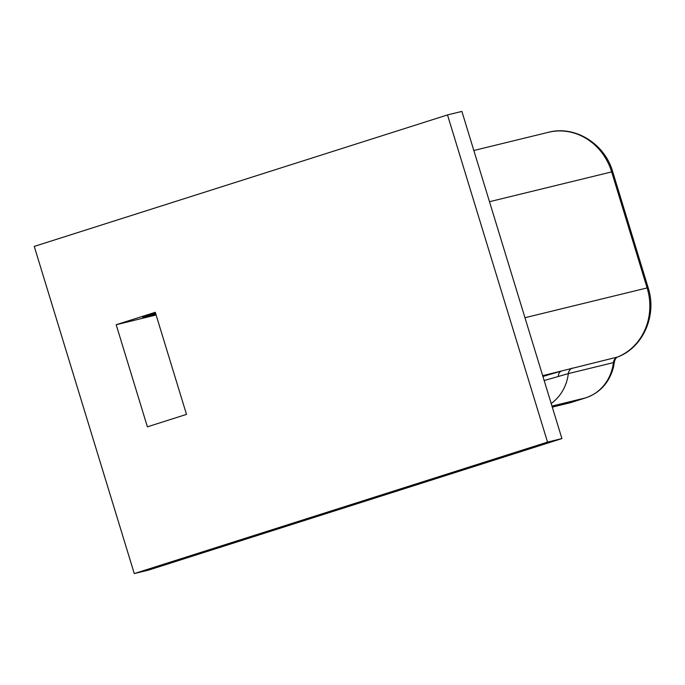 <?xml version="1.0" encoding="UTF-8"?>
<svg xmlns="http://www.w3.org/2000/svg" width="685" height="685" viewBox="0 0 685 685"><rect width="100%" height="100%" fill="white"/><g stroke="black" fill="none" stroke-linecap="round" stroke-linejoin="round"><path stroke-width="1.03" d="M447.502 114.926L547.529 442.099L134.277 573.585L34.25 246.412L447.502 114.926L461.887 111.415L561.914 438.588L148.662 570.074L134.277 573.585M155.29 312.291L116.185 324.733L147.395 426.832L186.5 414.391L155.29 312.291M155.581 313.268L142.643 317.463L155.889 314.261M542.683 375.688L617.485 357.048A57.043 52.111 76.3 0 0 647.119 287.923L648.156 287.734C657.198 315.177 643.189 347.406 617.759 356.953L617.485 357.048A7.278 6.653 76.3 0 0 613.417 362.605A44.902 41.023 76.3 0 1 585.641 397.874A12.133 4.923 72.3 0 0 585.769 397.831A12.133 4.923 72.3 0 0 585.915 397.779M544.164 380.535L568.336 373.608A7.278 6.653 76.3 0 1 572.412 368.042M542.931 376.485A46.811 1.199 163 0 1 561.263 371.15A7.278 4.795 -105.7 0 0 558.378 376.416M547.529 442.099L561.914 438.588M116.185 324.733L156.111 314.989M473.84 150.494L548.454 132.291A57.043 52.111 -103.7 0 1 611.654 171.901L489.492 201.707M524.967 317.72L647.119 287.923L611.654 171.901L612.69 171.712L648.156 287.734M617.759 356.953C616.132 357.467 615.019 359.154 614.411 362.005A12.133 1.884 -173 0 1 613.417 362.605L568.336 373.608A44.902 41.023 -103.7 0 1 551.194 403.516M551.982 406.085L585.641 397.874L571.898 402.241A44.902 41.023 76.3 0 1 569.423 402.943L552.29 407.121M572.163 402.163A12.133 4.923 -107.7 0 1 572.035 402.206A12.133 4.923 -107.7 0 1 571.898 402.241L552.264 407.036M614.411 362.005L613.512 367.049C609.41 382.47 600.163 392.736 585.769 397.831L569.423 402.943M548.454 132.291C574.861 125.167 604.804 143.696 612.69 171.712"/></g></svg>

